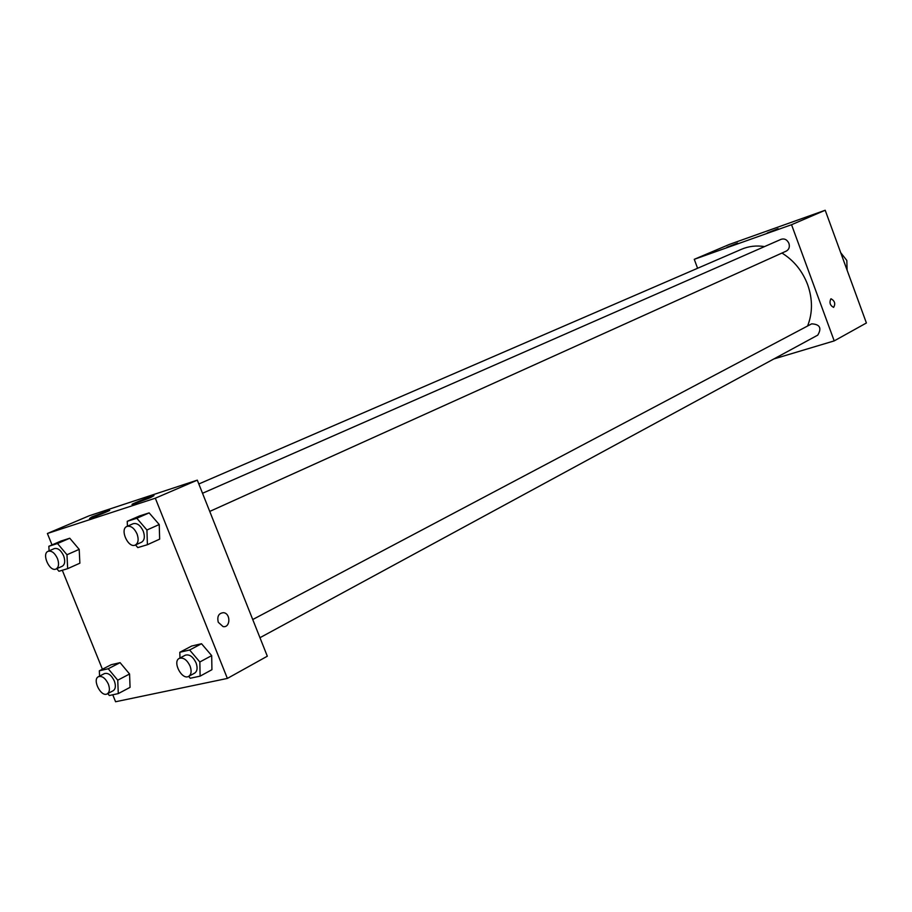 <?xml version="1.0" encoding="UTF-8"?>
<svg xmlns="http://www.w3.org/2000/svg" width="912" height="912" viewBox="0 0 912 912"><rect width="100%" height="100%" fill="white"/><g stroke="black" fill="none" stroke-linecap="round" stroke-linejoin="round"><path stroke-width="1.37" d="M847.1 270.191L846.826 260.456L840.693 252.658M697.589 268.265L694.26 259.316L729.349 244.439L825.2 210.25L866.4 322.985L834.206 340.894L773.832 358.963M830.832 298.897L831.094 298.794C834.822 300.971 835.654 303.833 833.614 307.378C830.08 305.509 829.156 302.681 830.832 298.897L831.094 298.794C834.811 300.971 835.654 303.833 833.614 307.378M694.26 259.316L791.548 224.717L825.2 210.25M791.548 224.717L834.206 340.894M726.853 247.369L737.58 243.105L726.853 247.369M767.288 232.982L778.107 228.684L767.288 232.982M259.954 637.705L817.768 335.126C821.929 328.046 819.899 324.284 811.657 323.851L252.727 619.533M209.737 511.427L786.304 251.085C789.051 249.5 789.929 246.935 788.926 243.39C787.136 239.662 784.537 238.306 781.117 239.309L202.521 493.267M807.576 326.017C812.717 313.033 812.752 299.261 807.656 284.669C802.389 270.91 793.816 260.376 781.949 253.057M764.552 246.582C756.379 245.305 748.695 246.206 741.513 249.272L198.827 483.976M197.3 480.145L89.125 515.804L47.39 533.497L155.314 498.203L197.3 480.145L267.319 656.207L227.373 678.425L115.585 701.75L112.757 694.784M92.009 516.83L108.824 510.469C114.125 508.919 96.535 516.26 89.536 518.518L92.009 516.83M150.503 497.621L133.061 504.222C126.882 505.989 148.873 496.96 153.98 495.615L150.503 497.621M201.529 643.735L191.714 646.015L201.529 643.735L211.687 655.614L201.529 643.735L189.628 650.005L199.842 661.987L200.116 676.145L190.255 678.243L188.67 676.373M211.926 669.693L211.687 655.614L211.926 669.693L200.116 676.145M120.088 662.659L111.184 664.723L120.088 662.659L129.572 674.002L120.088 662.659L108.22 668.758L117.739 680.192L118.286 693.599L109.349 695.514L107.764 693.587M130.063 687.352L129.572 674.002L130.063 687.352L118.286 693.599M69.768 538.228L61.104 540.998L69.768 538.228L79.196 549.366L69.768 538.228L57.502 543.529L66.964 554.747L67.67 568.655L58.972 571.265L56.795 568.678M79.868 563.194L79.196 549.366L79.868 563.194L67.67 568.655M155.314 498.203L227.373 678.425M102.406 669.226L62.301 570.274M52.018 544.909L47.39 533.497M159.235 524.525L149.135 512.886L139.57 515.941L149.135 512.886L159.235 524.525L159.657 539.152L159.235 524.525L146.935 530.009L147.402 544.715L137.792 547.599L135.512 544.943M218.276 622.28C216.931 616.352 218.686 613.149 223.531 612.682C230.964 613.388 230.451 628.163 223.041 626.578L218.276 622.28C216.931 616.352 218.686 613.16 223.531 612.682L223.531 612.682C230.953 613.388 230.451 628.163 223.03 626.578M179.96 658.019L179.824 652.274L189.628 650.005M188.704 676.351L194.678 673.113C197.323 671.232 197.779 667.801 196.046 662.819C192.956 656.572 189.377 654.041 185.284 655.204L179.276 658.384C172.117 661.645 182.012 680.512 188.704 676.351C191.349 674.47 191.805 671.027 190.061 666.034C186.96 659.764 183.369 657.221 179.276 658.384M179.824 652.274L191.714 646.015M199.842 661.987L211.687 655.614M99.568 676.111L99.328 670.799L108.22 668.758M107.24 693.861L113.202 690.726C115.63 688.993 116.006 685.744 114.319 680.945C111.412 675.062 108.118 672.611 104.435 673.603L98.45 676.681C91.918 679.543 101.152 697.589 107.24 693.861C109.679 692.14 110.044 688.879 108.346 684.068C105.439 678.163 102.133 675.701 98.45 676.681M99.328 670.799L111.184 664.723M117.739 680.192L129.572 674.002M127.418 526.224L127.247 521.311L136.8 518.267L146.935 530.009M135.341 545.023L141.531 542.23C144.541 540.314 145.111 536.621 143.252 531.149C140.414 525.255 137.039 522.781 133.141 523.716L126.916 526.441C119.438 529.211 128.296 548.728 135.341 545.023C138.339 543.119 138.909 539.414 137.039 533.919C134.189 528.002 130.815 525.517 126.916 526.441M127.247 521.311L139.57 515.941M136.8 518.267L149.135 512.886M147.402 544.715L159.657 539.152M49.1 550.859L48.849 546.277L57.502 543.529M56.088 568.985L62.244 566.249C64.969 564.494 65.436 561.005 63.623 555.773C60.933 550.198 57.832 547.804 54.298 548.602L48.108 551.293C41.325 553.744 49.704 572.326 56.088 568.985C58.813 567.241 59.269 563.741 57.445 558.497C54.754 552.9 51.642 550.495 48.108 551.293M48.849 546.277L61.104 540.998M66.964 554.747L79.196 549.366"/></g></svg>
